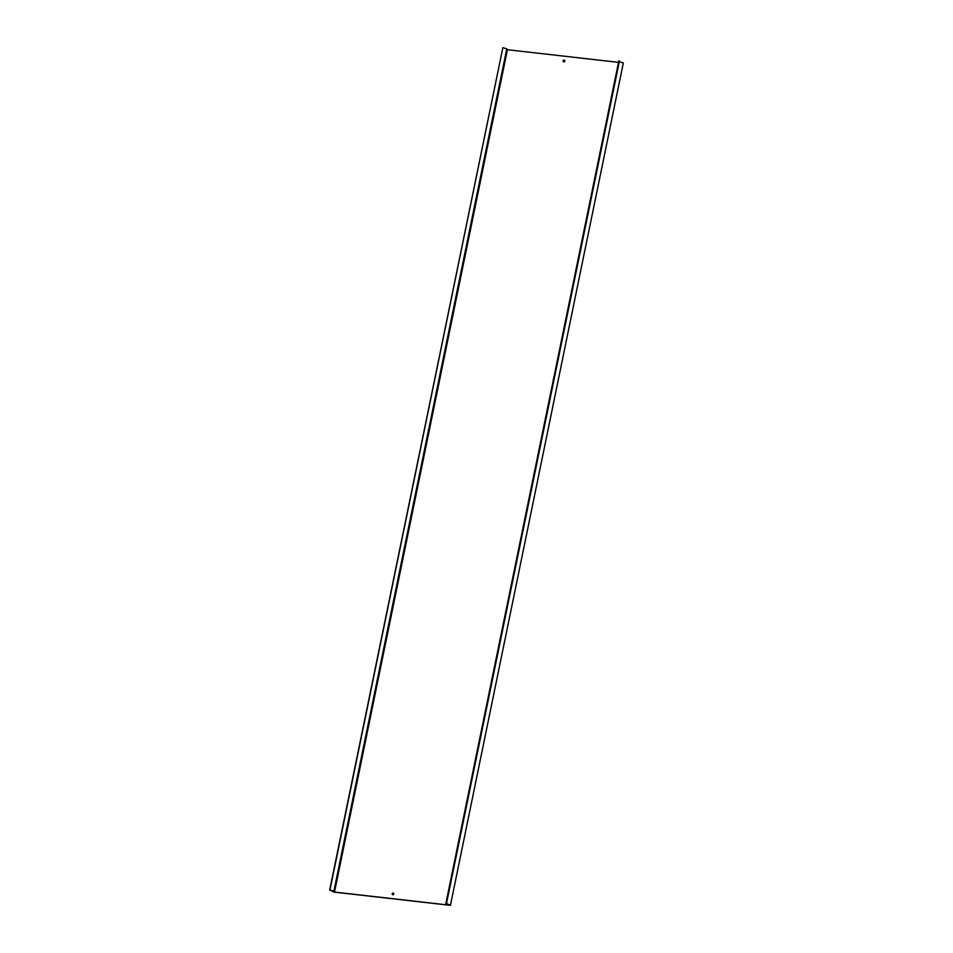 <?xml version="1.0" encoding="UTF-8"?>
<svg xmlns="http://www.w3.org/2000/svg" width="953" height="953" viewBox="0 0 953 953"><rect width="100%" height="100%" fill="white"/><g stroke="black" fill="none" stroke-linecap="round" stroke-linejoin="round"><path stroke-width="1.43" d="M563.664 61.885A0.953 0.822 116.3 0 1 564.498 60.194M564.784 61.075A0.953 0.822 -63.7 0 0 563.128 60.885A0.953 0.822 -63.7 0 0 564.784 61.075M392.684 894.796A0.953 0.822 116.3 0 1 393.529 893.104M393.803 893.985A0.953 0.822 -63.7 0 0 392.159 893.807A0.953 0.822 -63.7 0 0 393.803 893.985M506.793 48.841L502.862 47.65L329.952 889.995L333.884 891.186L506.793 48.841L507.425 49.723L618.521 62.362M446.433 903.301L618.831 60.849L445.921 903.194L450.424 905.35L334.098 892.115L329.678 890.019L502.862 47.65M450.424 905.35L623.322 63.005L619.307 61.647L446.397 903.992M619.343 60.944L619.307 61.647M445.921 903.194L445.885 903.932L449.518 905.159L334.515 892.068L507.425 49.723M334.515 892.068L333.884 891.186"/></g></svg>
